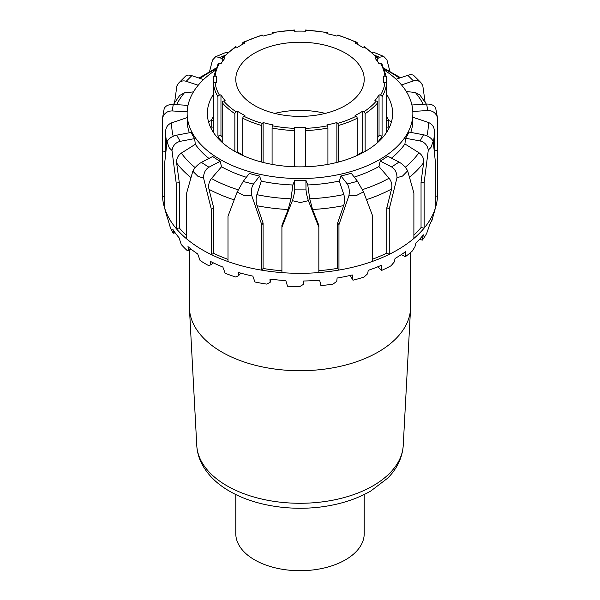 <?xml version="1.0" encoding="UTF-8"?>
<svg xmlns="http://www.w3.org/2000/svg" width="600" height="600" viewBox="0 0 600 600"><rect width="100%" height="100%" fill="white"/><g stroke="black" fill="none" stroke-linecap="round" stroke-linejoin="round"><path stroke-width="0.9" d="M410.595 252.517L410.595 306.87A110.595 63.855 180 0 1 410.543 308.843A110.595 63.855 180 0 1 340.74 366.233A110.595 63.855 180 0 1 221.798 352.02A110.595 63.855 180 0 1 189.458 308.843A110.595 63.855 180 0 1 189.405 306.87L189.405 249.9M364.215 494.52L364.215 533.64A64.215 37.072 180 0 1 324.577 567.893A64.215 37.072 180 0 1 254.595 559.852A64.215 37.072 180 0 1 235.785 533.64L235.785 494.52M327.915 164.385L327.915 128.01A1.605 0.42 -101.1 0 0 327.397 125.82L326.88 124.942A83.483 48.195 0 0 0 336.877 122.55L337.59 123.382A1.605 0.578 74.1 0 1 338.295 125.528L338.295 162.09M336.877 122.55L336.877 162.458M294.382 166.778L294.593 127.41A83.483 48.195 0 0 0 305.407 127.41L305.618 166.778M305.407 127.41L305.407 166.785M294.593 127.41L294.593 166.785M261.705 162.09L261.705 125.528A1.605 0.578 -74.1 0 1 262.41 123.382L263.123 122.55A83.483 48.195 0 0 0 273.12 124.942L272.603 125.82A1.605 0.42 101.1 0 0 272.085 128.01L272.085 164.385M263.123 122.55L263.123 162.458M234.855 151.417L234.855 113.648A1.605 0.983 -56.7 0 1 236.062 111.727L237.27 111.113A83.483 48.195 0 0 0 244.92 115.53L243.862 116.227A1.605 0.862 116.9 0 0 242.805 118.238L242.805 155.46M237.27 111.113L237.27 151.748A83.483 48.195 0 0 0 242.805 155.055M236.317 152.235L237.27 151.748M223.665 101.017A1.605 1.177 139.5 0 0 222.225 102.735L222.225 142.058A86.692 50.047 180 0 1 217.928 136.065L217.928 96.743A1.605 1.237 -30.5 0 1 219.442 95.13L220.965 94.83A83.483 48.195 0 0 0 225.105 100.605L223.665 101.017A85.088 49.125 180 0 0 236.062 111.727M220.965 94.83L220.965 135.465A83.483 48.195 0 0 0 222.225 137.46M217.928 136.065L220.965 135.465M217.928 96.743A86.692 50.047 0 0 1 213.487 83.873L213.487 77.377A1.605 1.305 6.4 0 1 215.093 76.133L216.697 76.192A83.483 48.195 0 0 0 216.517 79.312A83.483 48.195 0 0 0 216.697 82.44L215.093 82.5A1.605 1.305 173.6 0 0 213.487 83.873L213.487 123.195A86.692 50.047 180 0 1 213.308 119.948A86.692 50.047 180 0 1 213.487 116.708M222.225 61.8L222.225 58.515A1.605 1.177 40.5 0 1 222.442 57.885A1.605 1.177 40.5 0 1 223.665 57.615L225.105 58.02A83.483 48.195 0 0 0 220.965 63.795L219.442 63.495A1.605 1.237 -149.5 0 0 218.062 63.99L213.495 77.265M242.805 44.205L242.805 43.013A1.605 0.862 63.1 0 1 243.135 42.277A1.605 0.862 63.1 0 1 243.862 42.398L244.92 43.095A83.483 48.195 0 0 0 237.27 47.513L236.062 46.905A1.605 0.983 -123.3 0 0 235.178 46.875L222.442 57.885M272.085 33.892L272.085 33.24A1.605 0.42 78.9 0 1 272.295 32.543A1.605 0.42 78.9 0 1 272.603 32.805L273.12 33.682A83.483 48.195 0 0 0 263.123 36.075L262.41 35.242A1.605 0.578 -105.9 0 0 261.975 35.01L243.135 42.277M386.505 77.265A1.605 1.305 -6.4 0 1 386.513 77.377L386.513 83.873A1.605 1.305 -173.6 0 0 384.908 82.5L383.303 82.44A83.483 48.195 0 0 0 383.483 79.312A83.483 48.195 0 0 0 383.303 76.192L384.908 76.133A1.605 1.305 -6.4 0 1 386.505 77.265L381.938 63.99A1.605 1.237 149.5 0 0 380.558 63.495L379.035 63.795A83.483 48.195 0 0 0 374.895 58.02L376.335 57.615A1.605 1.177 -40.5 0 1 377.558 57.885L364.822 46.875A1.605 0.983 123.3 0 0 363.938 46.905L362.73 47.513A83.483 48.195 0 0 0 355.08 43.095L356.138 42.398A1.605 0.862 -63.1 0 1 356.865 42.277L338.025 35.01A1.605 0.578 105.9 0 0 337.59 35.242L336.877 36.075A83.483 48.195 0 0 0 326.88 33.682L327.397 32.805A1.605 0.42 -78.9 0 1 327.705 32.543L305.572 30L305.407 31.215A83.483 48.195 0 0 0 294.593 31.215L294.428 30L272.295 32.543M327.705 32.543A1.605 0.42 -78.9 0 1 327.915 33.24L327.915 33.892M356.865 42.277A1.605 0.862 -63.1 0 1 357.195 43.013L357.195 44.205M377.558 57.885A1.605 1.177 -40.5 0 1 377.775 58.515L377.775 61.8M386.513 116.708A86.692 50.047 180 0 1 386.692 119.948A86.692 50.047 180 0 1 386.513 123.195L386.513 83.873A86.692 50.047 0 0 1 382.072 96.743L382.072 136.065A86.692 50.047 180 0 1 377.775 142.058L377.775 102.735A1.605 1.177 -139.5 0 0 376.335 101.017L374.895 100.605A83.483 48.195 0 0 0 379.035 94.83L380.558 95.13A1.605 1.237 30.5 0 1 382.072 96.743M379.035 94.83L379.035 135.465L382.072 136.065M377.775 137.46A83.483 48.195 0 0 0 379.035 135.465M213.308 119.948L213.308 123.877A86.692 50.047 0 0 0 213.487 127.125L213.487 132.517M386.513 132.517L386.513 127.125A86.692 50.047 0 0 0 386.692 123.877L386.692 119.948M357.195 155.46L357.195 118.238A1.605 0.862 -116.9 0 0 356.138 116.227L355.08 115.53A83.483 48.195 0 0 0 362.73 111.113L363.938 111.727A1.605 0.983 56.7 0 1 365.145 113.648L365.145 151.417M362.73 111.113L362.73 151.748L363.683 152.235M357.195 155.055A83.483 48.195 0 0 0 362.73 151.748M210.555 127.297A3.21 2.625 0 0 1 211.702 127.125L213.487 127.125M213.308 120.637L211.702 120.637A3.21 2.625 180 0 0 208.68 122.37M391.32 122.37A3.21 2.625 180 0 0 388.298 120.637L386.692 120.637M386.513 127.125L388.298 127.125A3.21 2.625 -0 0 1 389.445 127.297M254.595 53.1A64.215 37.072 0 0 0 235.785 79.312A64.215 37.072 0 0 0 300 116.385A64.215 37.072 0 0 0 364.215 79.312A64.215 37.072 0 0 0 324.577 45.06A64.215 37.072 0 0 0 254.595 53.1M325.282 113.392A64.215 37.072 0 0 0 274.718 113.392M188.002 105.352L173.288 104.49C168.442 104.407 165.405 105.817 164.175 108.72L162.547 117.9L162.42 193.875A137.58 79.433 0 0 0 162.495 196.47A137.58 79.433 0 0 0 164.167 206.513A137.58 79.433 0 0 0 164.7 208.282A137.58 79.433 0 0 0 176.205 228.54A137.58 79.433 0 0 0 186.547 238.808L186.547 193.417L192.825 171.18L198.015 176.407L203.55 178.02L211.327 209.22L211.327 254.61A137.58 79.433 0 0 0 228.007 261.57L228.007 216.18L237.173 192.045L244.395 195.75L251.798 195.772L261.78 224.798L261.78 270.188A137.58 79.433 0 0 0 281.918 272.625L281.918 227.235L292.388 200.685L300.382 202.53L308.377 200.663L318.84 227.175L318.84 272.565A137.58 79.433 0 0 0 338.955 270.06L338.955 224.67L348.923 195.615L356.31 195.57L363.51 191.843L372.645 215.947L372.645 261.337A137.58 79.433 0 0 0 389.257 254.325L389.257 208.935L396.998 177.712L402.502 176.078L407.655 170.835L413.888 193.05L413.888 238.44A137.58 79.433 0 0 0 424.125 228.142L424.125 182.752L428.295 150.067L430.965 147.428L433.192 141.278L435.435 162.458L435.435 207.847A137.58 79.433 0 0 0 435.832 206.513A137.58 79.433 0 0 0 437.535 196.028L437.415 117.458L435.697 108.278C434.475 105.39 431.445 103.988 426.607 104.078L427.815 110.528C432.675 110.558 435.877 112.868 437.415 117.458M186.547 238.808A137.58 79.433 0 0 0 211.327 254.61L213.728 253.358A134.37 77.58 0 0 0 228.007 259.38M164.7 208.282L164.7 162.892L167.002 141.705L169.267 147.855L171.983 150.48L176.205 183.15L176.205 228.54L179.288 227.955A134.37 77.58 0 0 0 186.547 235.447M228.007 261.57A137.58 79.433 0 0 0 261.78 270.188L263.093 268.47A134.37 77.58 0 0 0 281.91 270.75L281.91 225.36L288.188 209.52L290.993 198.81L292.875 184.98L294.697 180.315L294.743 189.113C294.645 192.195 293.865 196.058 292.388 200.685M162.42 136.928L162.495 196.47L164.7 196.605M281.91 270.75L281.918 272.625A137.58 79.433 0 0 0 318.84 272.565M198.202 85.26L186.218 81.285C183.352 80.43 180.863 81.008 178.74 83.01L176.88 85.92L174.585 102.555M318.84 270.69A134.37 77.58 0 0 0 337.627 268.35L338.955 270.06A137.58 79.433 0 0 0 372.645 261.337M222.225 59.287L219.968 57.502L215.618 56.752L212.505 60.075L209.55 71.535M372.645 259.14A134.37 77.58 0 0 0 386.842 253.08L389.257 254.325A137.58 79.433 0 0 0 413.888 238.44M413.888 235.05A134.37 77.58 0 0 0 421.043 227.565L424.125 228.142A137.58 79.433 0 0 0 435.435 207.847M435.435 196.163L437.535 196.028A137.58 79.433 0 0 0 437.58 193.875L437.58 138.885M389.865 71.213L386.903 59.797L383.782 56.475L379.47 57.248L377.775 58.605M425.077 102.03L422.775 85.53L420.885 82.59C418.77 80.617 416.295 80.062 413.452 80.918L401.513 84.922M383.782 56.475L373.462 52.17L372.067 52.35M227.55 52.695L225.9 52.41L215.618 56.752M214.71 68.85L215.798 68.505M203.558 79.552L191.812 75.66C188.97 74.775 186.907 74.918 185.618 76.088L178.74 83.01M179.738 95.422L184.365 92.865L193.47 91.883M294.697 180.315A112.86 65.16 0 0 0 305.933 180.3L307.755 184.95L309.72 198.78L312.562 209.483L318.832 225.3L318.84 227.175M162.547 117.9C164.085 113.302 167.28 110.985 172.14 110.94L173.288 104.49M166.868 142.755A134.37 77.58 0 0 1 165.63 132.24L165.637 131.385A134.37 77.58 0 0 0 165.63 132.24L165.712 151.275L162.495 151.08M165.637 131.385C165.817 127.245 167.858 124.38 171.773 122.79L187.215 117.608M187.17 111.825L172.14 110.94M165.712 151.275L165.712 152.678M251.798 195.772C251.002 190.868 251.55 186.983 253.425 184.11L243.142 181.485L249.3 173.445A112.86 65.16 0 0 0 259.582 176.07L261.293 181.155L256.853 194.678C255.817 198.345 255.885 202.035 257.062 205.755L263.093 223.08L263.093 268.47M263.093 223.08L261.78 224.798M171.983 150.48C172.845 145.59 175.575 142.545 180.172 141.337L176.67 135.172C172.005 136.26 168.78 138.442 167.002 141.705M176.67 135.172L191.145 132.428A112.86 65.16 0 0 0 194.647 138.593L195.315 144.292L181.35 153.09C177.855 155.587 176.28 158.895 176.648 163.005L179.288 182.565L176.205 183.15M194.647 138.593L180.172 141.337M179.288 182.565L179.288 227.955M203.55 178.02C203.587 173.025 205.38 169.425 208.928 167.22L220.215 161.317A112.86 65.16 0 0 1 212.67 156.502L201.382 162.405C197.7 164.528 194.843 167.453 192.825 171.18M175.155 232.792L173.212 233.272L173.738 232.837L172.733 229.147A135.053 77.97 0 0 0 178.995 237.683L181.297 244.56A133.245 76.927 0 0 0 187.387 250.733L188.835 250.155L187.972 246.6A135.053 77.97 0 0 0 197.715 253.972L200.085 260.505A133.245 76.927 0 0 0 208.642 265.605L210.923 264.757L210.248 261.315A135.053 77.97 0 0 0 222.862 267.053L225.15 273.255A133.245 76.927 0 0 0 235.635 276.968L238.605 275.73L238.17 272.377A135.053 77.97 0 0 0 252.855 276.12L254.917 282A133.245 76.927 0 0 0 266.67 284.093L270.15 282.39L269.97 279.075A135.053 77.97 0 0 0 285.81 280.597L287.513 286.2A133.245 76.927 0 0 0 299.798 286.538L303.562 284.303L303.66 280.995A135.053 77.97 0 0 0 319.65 280.192L320.903 285.585A133.245 76.927 0 0 0 332.94 284.153L336.757 281.362L337.118 278.025A135.053 77.97 0 0 0 352.267 274.95L352.972 280.2A133.245 76.927 0 0 0 364.02 277.08L367.642 273.75L368.243 270.337A135.053 77.97 0 0 0 381.593 265.185L381.712 270.375L377.64 266.858M270.15 282.39L271.065 279.218M238.605 275.73L240.63 273.09M210.923 264.757L213.45 262.913M188.835 250.155L191.093 249.157M173.738 232.837L174.975 232.538M381.712 270.375A133.245 76.927 0 0 0 391.065 265.763L394.275 261.938L395.085 258.428A135.053 77.97 0 0 0 405.795 251.52L405.322 256.733A133.245 76.927 0 0 0 412.395 250.928L414.982 246.675L415.95 243.038A135.053 77.97 0 0 0 423.345 234.81L422.31 240.127A133.245 76.927 0 0 0 426.66 233.49L429.525 225.127A135.053 77.97 0 0 0 433.147 216.097L431.618 221.61L431.197 221.558M422.31 240.127L419.565 239.31M352.972 280.2L350.093 275.468M164.167 206.513L166.665 215.46A135.053 77.97 0 0 0 167.88 219.225L169.972 226.417A133.245 76.927 0 0 0 173.212 233.272M405.322 256.733L401.272 254.64M213.728 253.358L213.728 207.968L208.987 189.315C208.14 185.347 208.965 181.748 211.447 178.515L221.52 166.77A112.86 65.16 0 0 0 246.368 177.278M307.755 184.95A112.86 65.16 0 0 0 339.3 181.028L343.822 194.535C344.88 198.202 344.827 201.892 343.65 205.612L337.627 222.96L338.955 224.67M337.627 268.35L337.627 222.96M354.225 177.09A112.86 65.16 0 0 0 378.938 166.523L389.07 178.23C391.575 181.455 392.4 185.055 391.567 189.023L386.842 207.69L389.257 208.935M386.842 253.08L386.842 207.69M391.44 158.145A112.86 65.16 0 0 0 404.918 143.955L418.92 152.708C422.43 155.19 424.005 158.498 423.653 162.608L421.043 182.175L424.125 182.752M421.043 227.565L421.043 182.175M412.763 117.24L428.205 122.377C432.12 123.953 434.168 126.81 434.355 130.95L434.37 132.24A134.37 77.58 0 0 0 434.355 130.95M434.31 150.922L434.37 138.023M406.327 91.545L415.327 92.49L419.918 95.002L426.353 104.093M384.135 68.347L400.597 77.73M420.885 82.59L413.955 75.705C412.665 74.55 410.618 74.422 407.805 75.308L413.452 80.918M396.105 79.238L407.805 75.308M412.808 111.465L427.815 110.528M434.31 150.84L437.535 150.637M411.915 104.993L426.607 104.078M433.192 141.278C431.423 138.015 428.197 135.847 423.518 134.775L420.075 140.947C424.688 142.14 427.425 145.178 428.295 150.067M404.918 143.955L405.577 138.255L420.075 140.947M405.577 138.255A112.86 65.16 0 0 0 409.02 132.083L423.518 134.775M407.655 170.835C405.638 167.108 402.772 164.19 399.075 162.09L391.575 166.92C395.138 169.118 396.945 172.71 396.998 177.712M378.938 166.523L380.228 161.055A112.86 65.16 0 0 0 387.728 156.225L399.075 162.09M380.228 161.055L391.575 166.92M363.51 191.843L357.495 181.305L347.243 183.96C349.14 186.825 349.702 190.71 348.923 195.615M339.3 181.028L341.01 175.935A112.86 65.16 0 0 0 351.263 173.28L357.495 181.305M341.01 175.935L347.243 183.96M308.377 200.663C306.892 196.035 306.097 192.18 305.978 189.09L294.743 189.113M281.91 225.36L281.918 227.235M305.933 180.3L305.978 189.09M243.142 181.485L237.173 192.045M259.582 176.07L253.425 184.11M211.08 120.69A92.633 53.483 180 0 1 213.487 116.558M386.513 116.558A92.633 53.483 180 0 1 388.92 120.69M386.513 94.275A92.633 53.483 180 0 1 392.632 113.392A92.633 53.483 180 0 1 337.793 162.218A92.633 53.483 180 0 1 238.208 153.24A92.633 53.483 180 0 1 207.368 113.392A92.633 53.483 180 0 1 213.487 94.275M213.728 207.968L211.327 209.22M220.215 161.317L221.52 166.77M410.775 132.405A112.86 65.16 0 0 0 412.86 119.948L412.86 113.392A112.86 65.16 0 0 0 384.967 70.508M215.032 70.508A112.86 65.16 0 0 0 187.14 113.392A112.86 65.16 0 0 0 300 178.553A112.86 65.16 0 0 0 412.86 113.392M187.14 113.392L187.14 119.948A112.86 65.16 0 0 0 189.345 132.773M195.315 144.292A112.86 65.16 0 0 0 208.95 158.453M261.293 181.155A112.86 65.16 0 0 0 292.875 184.98M226.972 485.812A103.282 59.633 180 0 1 196.77 445.493C197.183 452.513 199.163 459.18 202.71 465.502C208.65 475.793 217.62 484.373 229.62 491.243C255.87 506.603 295.237 512.033 329.595 505.612C345.157 502.763 358.913 497.88 370.868 490.957L387.42 478.373C394.56 471.405 402.15 460.485 403.23 445.493A103.282 59.633 180 0 1 338.048 499.088A103.282 59.633 180 0 1 226.972 485.812M305.618 130.567A86.692 50.047 0 0 0 327.915 128.01M272.085 128.01A86.692 50.047 0 0 0 294.382 130.567M242.805 118.238A86.692 50.047 0 0 0 261.705 125.528M222.225 102.735A86.692 50.047 0 0 0 234.855 113.648M365.145 113.648A86.692 50.047 0 0 0 377.775 102.735M338.295 125.528A86.692 50.047 0 0 0 357.195 118.238M376.335 101.017A85.088 49.125 180 0 1 363.938 111.727M384.908 82.5A85.088 49.125 180 0 1 380.558 95.13M380.558 63.495A85.088 49.125 180 0 1 384.908 76.133M363.938 46.905A85.088 49.125 180 0 1 376.335 57.615M337.59 35.242A85.088 49.125 180 0 1 356.138 42.398M305.513 30.293A85.088 49.125 180 0 1 327.397 32.805M272.603 32.805A85.088 49.125 180 0 1 294.487 30.293M243.862 42.398A85.088 49.125 180 0 1 262.41 35.242M223.665 57.615A85.088 49.125 180 0 1 236.062 46.905M215.093 76.133A85.088 49.125 180 0 1 219.442 63.495M219.442 95.13A85.088 49.125 180 0 1 215.093 82.5M262.41 123.382A85.088 49.125 180 0 1 243.862 116.227M294.487 128.333A85.088 49.125 180 0 1 272.603 125.82M327.397 125.82A85.088 49.125 180 0 1 305.513 128.333M356.138 116.227A85.088 49.125 180 0 1 337.59 123.382M211.702 127.125L211.702 120.637M388.298 120.637L388.298 127.125M375.45 55.568L379.47 57.248M219.968 57.502L224.542 55.568M186.218 81.285L191.812 75.66M176.648 163.005A134.37 77.58 0 0 0 190.965 177.578M195.18 167.625A128.28 74.062 180 0 1 181.35 153.09M208.987 189.315A134.37 77.58 0 0 0 234.18 199.875M238.208 189.833A128.28 74.062 180 0 1 211.447 178.515M257.062 205.755A134.37 77.58 0 0 0 288.188 209.52M290.993 198.81A128.28 74.062 180 0 1 256.853 194.678M312.562 209.483A134.37 77.58 0 0 0 343.65 205.612M343.822 194.535A128.28 74.062 180 0 1 309.72 198.78M366.487 199.657A134.37 77.58 0 0 0 391.567 189.023M389.07 178.23A128.28 74.062 180 0 1 362.468 189.615M409.5 177.21A134.37 77.58 0 0 0 423.653 162.608M418.92 152.708A128.28 74.062 180 0 1 405.278 167.25M433.29 142.065A134.37 77.58 0 0 0 434.37 132.24L434.37 138.007M428.205 122.377A128.28 74.062 180 0 1 426.893 135.803M415.327 92.49A128.28 74.062 180 0 1 423.202 104.288M384.48 69.195A128.28 74.062 180 0 1 399.42 78.127M200.16 78.427A128.28 74.062 180 0 1 215.52 69.195M176.602 104.685A128.28 74.062 180 0 1 184.365 92.865M173.227 136.252A128.28 74.062 180 0 1 171.773 122.79M208.928 167.22L201.382 162.405M403.23 445.493L410.543 308.843M196.77 445.493L189.458 308.843M216.517 79.312L216.517 82.448M383.483 79.312L383.483 82.448M432.037 220.11L435.832 206.513M214.702 68.85L198.968 78.03M179.73 95.415L173.415 104.498"/></g></svg>
